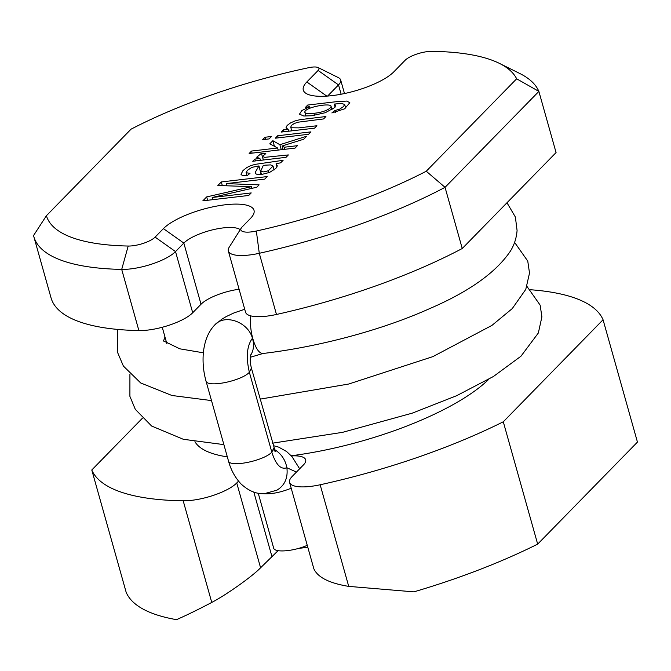 <?xml version="1.0" encoding="UTF-8"?>
<svg xmlns="http://www.w3.org/2000/svg" width="671" height="671" viewBox="0 0 671 671"><rect width="100%" height="100%" fill="white"/><g stroke="black" fill="none" stroke-linecap="round" stroke-linejoin="round"><path stroke-width="1.01" d="M250.786 315.882C249.989 322.701 250.61 330.124 252.665 338.15C255.576 348.232 258.981 353.349 262.873 353.508L263.024 353.483M258.234 493.21L273.634 547.989C274.313 552.929 293.68 551.394 307.251 545.313M316.913 125.745L314.531 128.178L281.283 132.07L283.414 129.889L288.153 129.335L285.955 127.909L287.146 125.41L290.577 122.902L294.98 120.939L299.912 119.69L325.93 116.528L323.565 118.943L297.941 122.206L294.208 123.523L291.541 125.343L290.719 127.138L291.197 127.767L298.78 127.867L316.913 125.745M271.47 136.498L269.105 138.914L262.663 139.669L265.028 137.253L271.47 136.498M288.371 154.934L286.005 157.35L252.757 161.241L254.879 159.077L259.912 158.482L256.666 157.224L261.447 153.323L265.825 153.575L262.411 156.511L264.768 157.333L288.371 154.934M251.214 192.929L248.731 195.462L202.843 200.839L206.685 196.905L251.474 186.664L217.865 185.481L221.313 181.95L267.201 176.582L264.718 179.115L226.278 183.619L259.098 184.861L256.8 187.217L212.195 197.492L251.214 192.929M240.235 229.675A31.109 9.402 164.3 0 0 213.001 229.742A31.109 9.402 164.3 0 0 183.829 243.087L175.517 251.583L155.11 237.123L163.422 228.626A48.882 14.779 164.3 0 1 221.724 205.251A48.882 14.779 164.3 0 1 252.841 215.5A48.882 14.779 164.3 0 1 250.468 218.427L242.156 226.932A17.773 5.376 164.3 0 0 241.292 227.997L229.188 247.23A35.555 10.753 164.3 0 0 228.341 251.013A35.555 10.753 164.3 0 0 259.283 253.294L256.339 231.034A17.773 5.376 164.3 0 1 241.292 227.997M155.11 237.123A17.773 5.376 164.3 0 1 128.195 246.039A241.3 72.963 164.3 0 1 46.416 215.71L131.038 129.184A241.3 72.963 164.3 0 1 309.046 67.628A11.86 3.581 164.3 0 1 318.071 67.545A11.86 3.581 164.3 0 1 318.113 70.447L306.832 81.979A48.882 14.779 164.3 0 0 306.999 93.94A48.882 14.779 164.3 0 0 350.564 92.128A48.882 14.779 164.3 0 0 393.877 71.789L405.158 60.256A17.773 5.376 164.3 0 1 431.931 51.34A248.857 75.244 164.3 0 1 499.392 63.368A248.857 75.244 164.3 0 1 516.653 78.801L426.261 171.231A241.3 72.963 164.3 0 1 256.339 231.034M280.679 162.793L276.075 163.774L277.349 165.896L275.815 168.463L269.549 172.439L261.464 174.51L257.479 174.552L255.475 173.663L255.366 172.12L258.972 165.922L251.96 167.331L247.314 170.35L246.232 172.724L249.989 173.37L246.928 175.836L242.256 175.433L241.015 174.351L242.977 170.577L246.911 167.473L251.088 165.494L255.634 164.294L283.112 160.31L280.679 162.793M297.412 145.682L295.047 148.106L249.159 153.483L251.524 151.059L277.626 147.997L269.784 143.829L272.862 140.692L279.874 144.71L306.664 136.23L303.728 139.224L282.088 145.993L284.252 147.226L297.412 145.682M310.916 131.877L308.551 134.292L275.303 138.192L277.668 135.768L310.916 131.877M307.712 105.045L336.448 101.682L346.798 101.078L349.834 102.713L344.558 108.836L331.868 112.946L334.904 110.505L339.501 109.23L343.502 106.572L344.668 104.424L341.321 103.418L334.233 104.08L335.726 105.33L334.703 107.553L325.276 112.711L311.839 115.731L303.804 116.008L299.467 114.171L301.791 110.589L309.616 106.781L305.557 107.259L307.712 105.045L308.249 106.941M335.433 112.384L334.904 110.505M288.673 131.206L288.153 129.335M283.942 131.759L283.414 129.889M278.255 137.84L277.668 135.768M265.607 139.325L265.028 137.253M284.84 149.297L284.252 147.226M283.07 149.507L282.088 145.993M281.283 149.717L279.874 144.71M274.439 146.303L272.862 140.692M278.213 150.078L277.626 147.997M252.103 153.131L251.524 151.059M263.334 160.008L261.447 153.323M276.972 166.987L276.075 163.774M261.12 174.552L258.972 165.922M268.366 170.744L273.03 166.056L270.707 164.898L265.414 165.167L263.284 165.46L260.616 171.323L263.854 171.927L268.366 170.744L268.912 172.69M207.633 200.277L206.685 196.905M251.944 188.341L251.474 186.664M222.344 185.641L221.313 181.95M212.808 199.673L212.195 197.492M226.89 185.8L226.278 183.619M313.885 113.282C322.172 112.661 331.113 109.147 331.055 106.261C330.493 102.546 303.988 107.461 304.852 112.325C305.498 113.667 308.509 113.986 313.885 113.282L314.473 115.37M335.089 107.125L334.233 104.08M310.002 108.148L309.616 106.781M260.44 160.344L259.912 158.482M255.399 160.931L254.879 159.077M530.702 289.763A266.63 80.621 164.3 0 1 603.061 319.757L637.45 442.097L537.672 544.122A266.63 80.621 164.3 0 1 413.906 591.856L348.727 586.387C329.251 583.2 317.626 577.303 313.827 568.706L289.57 482.399A35.555 10.753 164.3 0 1 292.137 476.485L303.418 464.953A31.109 9.402 -15.7 0 0 305.666 459.778A31.109 9.402 -15.7 0 0 291.39 455.911M46.416 215.71L33.55 235.538A259.073 78.339 164.3 0 0 33.827 236.62A259.073 78.339 164.3 0 0 121.703 269.406L128.195 246.039M192.711 312.753L175.517 251.583A35.555 10.753 164.3 0 1 121.703 269.406L138.889 330.577A35.555 10.753 -15.7 0 0 192.711 312.753L201.023 304.248A31.109 9.402 164.3 0 1 239.086 289.243M318.071 67.545L338.419 77.651A29.633 8.958 164.3 0 1 340.667 79.975A29.633 8.958 164.3 0 1 338.519 84.907L327.616 96.054M426.261 171.231L445.049 187.343A259.073 78.339 164.3 0 1 259.283 253.294L276.477 314.464A259.073 78.339 -15.7 0 0 462.244 248.513L556.066 152.569L538.872 91.407L445.049 187.343L462.244 248.513M499.392 63.368L519.74 73.474A266.63 80.621 164.3 0 1 538.872 91.407L516.653 78.801M277.895 550.816L278.616 550.732M298.478 548.408L307.813 547.31M33.827 236.62L51.021 297.79A259.073 78.339 -15.7 0 0 138.889 330.577M228.341 251.013L245.536 312.174A35.555 10.753 -15.7 0 0 276.477 314.464M238.524 481.149L236.746 482.969L260.583 567.783L278.104 550.648M260.583 567.783C252.548 576.246 226.152 594.976 211.759 602.432C198.457 609.444 186.706 615.19 176.507 619.66A266.63 80.621 164.3 0 1 126.173 592.317L91.784 469.985L142.311 418.318M603.061 319.757L503.284 421.791A266.63 80.621 164.3 0 1 320.159 484.764A35.555 10.753 164.3 0 1 289.57 482.399M236.746 482.969A35.555 10.753 164.3 0 1 183.191 500.801A266.63 80.621 164.3 0 1 91.784 469.985M291.248 455.76A159.975 48.371 -15.7 0 0 488.823 379.241M194.917 441.686A159.975 48.371 -15.7 0 0 227.318 456.842M503.284 421.791L537.672 544.122M273.592 449.872L275.278 451.566L251.399 368.069L249.369 372.313C241.107 381.212 206.576 387.997 205.955 380.851C203.464 371.768 202.583 362.6 203.305 353.34C204.454 341.204 208.27 331.742 214.754 324.957L221.799 319.237L226.144 316.62L233.86 312.963L244.714 309.264M250.635 355.295C253.73 350.27 254.334 344.584 252.439 338.243C246.878 345.775 245.854 357.131 249.369 372.313L271.822 452.17C263.552 461.069 229.021 467.855 228.408 460.709L205.955 380.851M252.665 338.15L252.439 338.243C248.035 321.786 224.693 313.558 214.754 324.957M273.843 447.926L271.822 452.17C275.84 464.693 280.855 469.876 286.869 467.737C288.094 477.878 284.789 485.359 276.947 490.165L264.617 493.604C256.548 494.25 248.639 490.987 240.897 483.816C234.9 477.307 230.74 469.599 228.408 460.709M274.305 449.394C281.149 453.579 285.334 459.694 286.869 467.737L296.448 472.082M291.206 488.228C280.243 492.623 270.673 494.426 262.487 493.63M318.113 70.447L338.519 84.907L341.145 94.225M201.023 304.248L183.829 243.087L163.422 228.626M306.832 81.979L326.794 96.112M320.159 484.764L348.727 586.387M253.823 492.078L271.864 556.259M183.191 500.801L211.759 602.432M262.873 353.5C319.161 346.848 382.093 329.981 429.339 308.761C468.954 291.751 495.978 272.543 510.396 251.13C514.238 244.99 516.46 238.113 517.081 230.505L515.378 217.043L506.982 202.768M164.999 337.068L163.472 341.078M163.221 340.751L179.811 348.828L203.355 352.803M272.51 443.179L342.596 432.334L412.262 413.151L456.691 395.68L493.437 376.49L520.939 356.242L538.343 332.992L541.9 316.829L540.138 305.12L526.97 286.416M223.879 444.621L183.317 439.287L151.621 426.035L135.299 409.335L129.906 396.368L129.922 374.267M514.598 242.382L527.758 261.086L529.511 273.08L525.77 289.402L512.241 308.61L491.944 325.393L432.862 356.637L348.744 384.022L260.13 399.136M211.508 400.579L171.91 395.487L140.7 382.965L123.397 366.072L117.526 352.325L117.735 329.427M251.399 368.069C250.115 362.91 249.914 358.465 250.786 354.733M250.342 357.257L262.99 353.491M299.652 468.794L291.944 456.532L286.542 451.491L278.691 447.129L273.189 445.611M262.411 156.511L263.393 160M246.089 172.481L247.012 175.76M273.055 166.131L274.129 169.931M260.616 171.323L261.514 174.51M344.668 104.424L345.699 108.09M290.719 127.138L291.768 130.845M166.861 343.678L162.248 327.272M344.483 93.554L340.667 79.975M332.011 109.675L331.055 106.261M305.917 116.1L304.852 112.325"/></g></svg>

